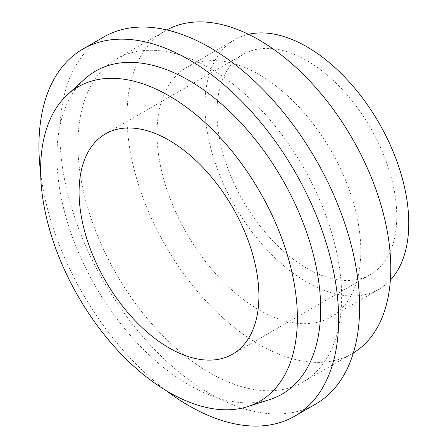 <?xml version="1.0" encoding="UTF-8"?>
<svg xmlns="http://www.w3.org/2000/svg" width="448" height="448" viewBox="0 0 448 448"><rect width="100%" height="100%" fill="white"/><g stroke="black" fill="none" stroke-linecap="round" stroke-linejoin="round"><path stroke-width="0.34" stroke-dasharray="2.24 1.68" d="M209.77 68.236A186.497 107.677 60 0 1 331.604 232.579A186.497 107.677 60 0 1 303.016 382.021A186.497 107.677 60 0 1 209.77 372.786A186.497 107.677 60 0 1 87.937 208.443A186.497 107.677 60 0 1 116.519 58.996A186.497 107.677 60 0 1 209.77 68.236M353.354 352.94A186.497 107.677 60 0 1 352.156 353.651A186.497 107.677 60 0 1 258.91 344.417A186.497 107.677 60 0 1 137.071 180.068A186.497 107.677 60 0 1 165.659 30.626A186.497 107.677 60 0 1 166.874 29.943M315.734 404.046A211.932 122.36 60 0 1 209.77 393.551A211.932 122.36 60 0 1 71.322 206.797A211.932 122.36 60 0 1 103.807 36.971M269.685 399.588A186.497 107.677 60 0 1 188.793 384.899A186.497 107.677 60 0 1 70.347 231.185A186.497 107.677 60 0 1 84.644 79.083M306.863 268.279A127.159 73.416 60 0 1 223.793 156.223A127.159 73.416 60 0 1 243.286 54.331A127.159 73.416 60 0 1 306.863 60.631A127.159 73.416 60 0 1 389.934 172.682A127.159 73.416 60 0 1 370.44 274.574A127.159 73.416 60 0 1 306.863 268.279M258.91 74.469A144.11 83.205 60 0 1 353.058 201.466A144.11 83.205 60 0 1 330.966 316.943A144.11 83.205 60 0 1 258.91 309.809A144.11 83.205 60 0 1 164.763 182.812A144.11 83.205 60 0 1 186.855 67.334A144.11 83.205 60 0 1 258.91 74.469M390.37 280.106A144.11 83.205 60 0 1 378.918 289.257A144.11 83.205 60 0 1 306.863 282.122A144.11 83.205 60 0 1 212.716 155.126A144.11 83.205 60 0 1 234.808 39.648A144.11 83.205 60 0 1 248.461 34.311M166.23 390.667A211.932 122.36 60 0 1 40.639 173.141M303.016 382.021L352.156 353.651M105.414 133.93L243.286 54.331M330.966 316.943L378.918 289.257M186.855 67.334L234.808 39.648M232.574 354.172L370.44 274.574M116.519 58.996L165.659 30.626"/><path stroke-width="0.67" d="M166.874 29.943A186.497 107.677 60 0 1 258.91 39.861A186.497 107.677 60 0 1 380.414 203.106A186.497 107.677 60 0 1 353.354 352.94M40.639 173.141A211.932 122.36 60 0 1 82.824 49.084A211.932 122.36 60 0 1 188.793 59.584A211.932 122.36 60 0 1 327.242 246.338A211.932 122.36 60 0 1 294.756 416.158A211.932 122.36 60 0 1 188.793 405.664A211.932 122.36 60 0 1 166.23 390.667M82.824 49.084L103.807 36.971A211.932 122.36 60 0 1 209.77 47.471A211.932 122.36 60 0 1 348.219 234.226A211.932 122.36 60 0 1 315.734 404.046L294.756 416.158M168.997 95.805A181.563 104.826 60 0 1 290.444 266.101A181.563 104.826 60 0 1 247.75 406.594A181.563 104.826 60 0 1 168.997 392.297A181.563 104.826 60 0 1 53.682 242.654A181.563 104.826 60 0 1 67.603 94.573A181.563 104.826 60 0 1 168.997 95.805M67.603 94.573L84.644 79.083A186.497 107.677 60 0 1 188.793 80.349A186.497 107.677 60 0 1 313.538 255.276A186.497 107.677 60 0 1 269.685 399.588L247.75 406.594M168.997 347.878A127.159 73.416 60 0 1 85.926 235.822A127.159 73.416 60 0 1 105.414 133.93A127.159 73.416 60 0 1 168.997 140.224A127.159 73.416 60 0 1 252.067 252.28A127.159 73.416 60 0 1 232.574 354.172A127.159 73.416 60 0 1 168.997 347.878M248.461 34.311A144.11 83.205 60 0 1 306.863 46.788A144.11 83.205 60 0 1 397.242 162.271A144.11 83.205 60 0 1 390.37 280.106"/></g></svg>
